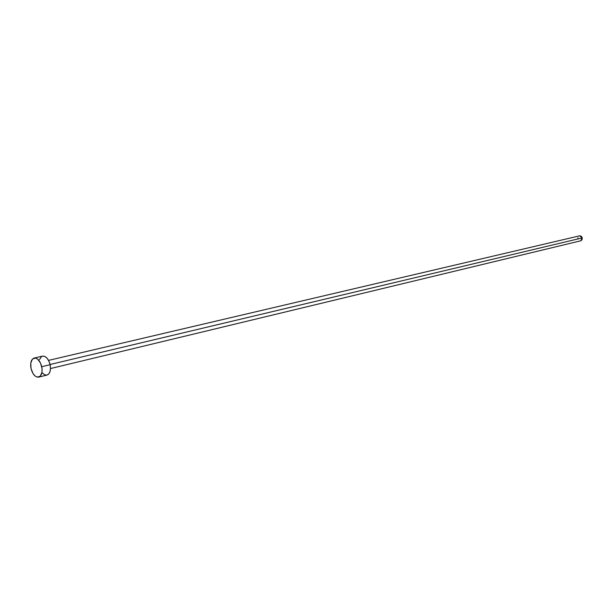 <?xml version="1.0" encoding="UTF-8"?>
<svg xmlns="http://www.w3.org/2000/svg" width="613" height="613" viewBox="0 0 613 613"><rect width="100%" height="100%" fill="white"/><g stroke="black" fill="none" stroke-linecap="round" stroke-linejoin="round"><path stroke-width="0.92" d="M579.607 235.836L581.293 236.266L582.289 237.913L582.013 239.798L580.703 240.809L582.289 237.913L50.074 364.497L582.289 237.913L579.538 235.852L48.55 360.39M42.665 356.107L44.879 356.467L47.071 358.222L48.917 361.111L50.12 364.697L50.496 368.428L49.99 371.716L48.68 374.068L47.002 375.072C49.998 373.8 51.025 370.344 50.12 364.697L41.745 366.689C42.665 372.367 41.646 375.846 38.673 377.118C35.225 377.279 32.681 374.413 31.033 368.505C30.106 362.804 31.148 359.333 34.152 358.069C37.569 357.923 40.106 360.796 41.745 366.689L50.12 364.697C48.481 358.843 45.952 355.992 42.519 356.138L34.159 358.061M46.772 375.118L44.565 374.727L42.389 372.949M39.493 359.563L41.661 356.475M31.033 368.505L30.788 363.065L32.412 359.126L35.378 358.03L37.623 359.118L40.542 363.08L42.052 368.589L41.99 372.183L40.335 376.106L37.347 377.148L35.11 376.03L33.071 373.639L31.033 368.505M577.959 238.748L577.929 237.76M38.673 377.118L47.017 375.072M50.488 368.559L580.718 240.809"/></g></svg>
